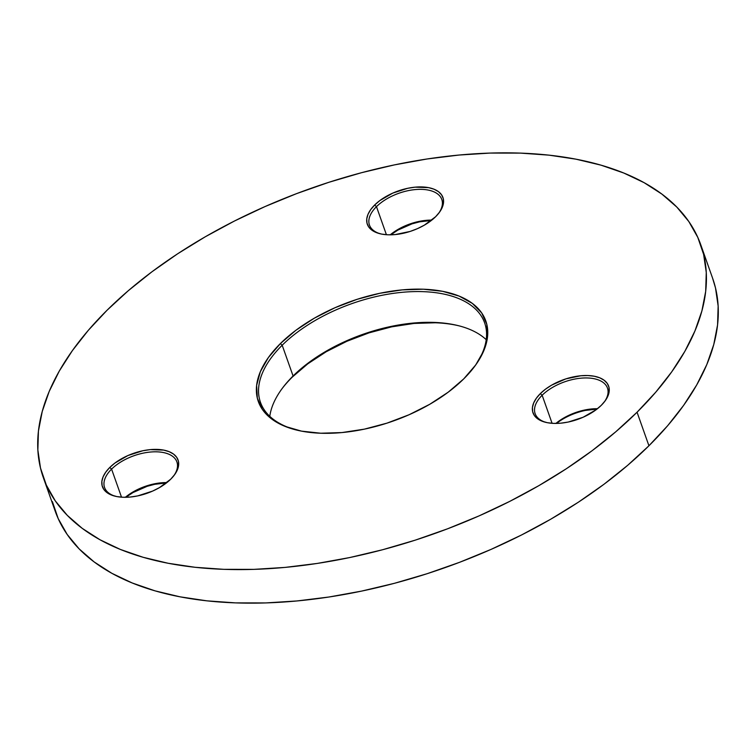 <?xml version="1.0" encoding="UTF-8"?>
<svg xmlns="http://www.w3.org/2000/svg" width="756" height="756" viewBox="0 0 756 756"><rect width="100%" height="100%" fill="white"/><g stroke="black" fill="none" stroke-linecap="round" stroke-linejoin="round"><path stroke-width="1.13" d="M293.082 375.987A118.919 62.521 160.5 0 1 458.665 325.741A118.919 62.521 160.5 0 1 486.212 339.68A118.919 62.521 -19.5 0 0 293.082 375.987L282.186 345.237L280.372 343.583A120.658 63.438 160.5 0 1 434.398 290.049A120.658 63.438 160.5 0 1 474.56 366.528A120.658 63.438 160.5 0 1 463.749 378.869L448.223 392.166L429.767 404.28L409.1 414.732L387.006 423.133L364.335 429.153L341.958 432.564L320.752 433.226L301.502 431.128L284.974 426.346L271.791 419.06L262.455 409.544L257.333 398.176L256.624 385.39L260.347 371.678L268.371 357.56L280.372 343.583L295.898 330.277L314.354 318.172L335.021 307.711L357.115 299.319L379.786 293.29L402.154 289.888L423.369 289.217L442.61 291.315L459.147 296.097L472.33 303.392L481.666 312.899L486.779 324.267L487.497 337.053L483.764 350.775L475.751 364.893L463.749 378.869A120.658 63.438 160.5 0 1 295.738 429.852A120.658 63.438 160.5 0 1 280.372 343.583L282.186 345.237A118.919 62.521 160.5 0 1 399.206 292.619A118.919 62.521 160.5 0 1 484.653 322.925A118.919 62.521 160.5 0 1 474.05 367.199A118.919 62.521 -19.5 0 0 433.557 292.421A118.919 62.521 -19.5 0 0 282.186 345.237L293.082 375.987A118.919 62.521 -19.5 0 0 269.788 416.32A118.919 62.521 160.5 0 1 282.432 388.149A118.919 62.521 160.5 0 1 293.082 375.987L292.251 377.131L293.082 375.987M459.459 325.949A120.658 63.438 -19.5 0 0 292.251 377.131L307.777 363.834L326.233 351.72L346.9 341.268L368.994 332.867L391.665 326.847L414.042 323.436L435.248 322.774M604.356 401.899A38.358 20.166 -19.5 0 0 590.672 378.189A38.358 20.166 -19.5 0 0 542.147 395.256L540.332 393.602A40.106 21.083 160.5 0 1 591.523 375.808A40.106 21.083 160.5 0 1 604.876 401.228A40.106 21.083 160.5 0 1 601.275 405.329L596.115 409.752L583.112 417.255L568.238 422.046L560.801 423.18L553.751 423.398L547.353 422.698L541.863 421.111L537.478 418.692L534.379 415.526L532.678 411.755L532.441 407.503L533.679 402.939L536.344 398.251L540.332 393.602L545.492 389.179L551.625 385.154L565.838 378.888L580.806 375.76L587.856 375.534L594.254 376.233L599.754 377.82L604.129 380.249L607.238 383.405L608.939 387.185L609.175 391.438L607.937 395.993L605.272 400.689L601.275 405.329A40.106 21.083 160.5 0 1 545.435 422.273A40.106 21.083 160.5 0 1 540.332 393.602L542.147 395.256A38.358 20.166 160.5 0 1 579.899 378.284A38.358 20.166 160.5 0 1 607.455 388.064A38.358 20.166 160.5 0 1 604.356 401.899M555.896 423.426A38.358 20.166 160.5 0 1 597.476 408.703A38.358 20.166 -19.5 0 0 555.896 423.426M597.013 409.072A40.106 21.083 -19.5 0 0 556.473 423.426L557.37 422.736M438.688 213.296A38.358 20.166 -19.5 0 0 425.004 189.586A38.358 20.166 -19.5 0 0 376.479 206.653L374.655 205.008A40.106 21.083 160.5 0 1 425.855 187.214A40.106 21.083 160.5 0 1 439.198 212.634A40.106 21.083 160.5 0 1 435.607 216.736L424.314 225.175L417.444 228.652L410.102 231.449L395.133 234.577L388.083 234.804L381.685 234.105L376.186 232.517L371.81 230.089L368.701 226.932L367 223.152L366.764 218.9L368.002 214.345L370.667 209.648L374.655 205.008L379.814 200.586L392.827 193.082L407.701 188.291L415.138 187.157L428.586 187.63L434.076 189.227L438.461 191.646L441.561 194.812L443.262 198.582L443.498 202.835L442.26 207.399L439.595 212.086L435.607 216.736A40.106 21.083 160.5 0 1 379.767 233.68A40.106 21.083 160.5 0 1 374.655 205.008L376.479 206.653A38.358 20.166 160.5 0 1 414.222 189.69A38.358 20.166 160.5 0 1 441.787 199.461A38.358 20.166 160.5 0 1 438.688 213.305M390.219 234.832A38.358 20.166 160.5 0 1 431.799 220.109A38.358 20.166 -19.5 0 0 390.219 234.832M431.345 220.469A40.106 21.083 -19.5 0 0 390.805 234.823L397.836 230.117L412.048 223.842L419.58 221.848L431.345 220.469M173.795 475.76A38.358 20.166 -19.5 0 0 160.111 452.05A38.358 20.166 -19.5 0 0 111.586 469.117L109.762 467.473A40.106 21.083 160.5 0 1 160.962 449.678A40.106 21.083 160.5 0 1 174.305 475.099A40.106 21.083 160.5 0 1 170.714 479.2L159.421 487.639L152.551 491.117L137.668 495.908L130.24 497.042L123.181 497.268L116.793 496.569L111.293 494.982L106.908 492.553L103.808 489.397L102.107 485.617L101.871 481.364L103.109 476.809L105.774 472.113L109.762 467.473L114.921 463.05L127.925 455.547L142.808 450.756L150.246 449.622L163.693 450.094L169.183 451.691L173.568 454.11L176.668 457.267L178.369 461.047L178.605 465.299L177.367 469.854L174.702 474.551L170.714 479.2A40.106 21.083 160.5 0 1 114.874 496.144A40.106 21.083 160.5 0 1 109.762 467.473L111.586 469.117A38.358 20.166 160.5 0 1 149.329 452.154A38.358 20.166 160.5 0 1 176.895 461.925A38.358 20.166 160.5 0 1 173.795 475.77M125.326 497.297A38.358 20.166 160.5 0 1 166.906 482.574A38.358 20.166 -19.5 0 0 125.326 497.297M166.452 482.933A40.106 21.083 -19.5 0 0 125.912 497.287L132.943 492.581L147.155 486.306L154.687 484.312L166.452 482.933M386.41 234.71L376.479 206.653L386.41 234.71M121.518 497.174L111.586 469.117L121.518 497.174M552.088 423.313L542.147 395.256L552.088 423.313M43.338 477.631L55.216 511.188A348.724 183.349 -19.5 0 0 305.793 600.056A348.724 183.349 -19.5 0 0 648.932 445.766L637.053 412.218A348.724 183.349 160.5 0 1 293.914 566.499A348.724 183.349 160.5 0 1 43.338 477.631A348.724 183.349 160.5 0 1 107.068 310.234L88.348 330.277L72.378 350.623L59.28 371.073L49.197 391.428L42.232 411.491L38.433 431.071L37.857 449.981L40.493 468.03L46.314 485.059L55.282 500.888L67.303 515.375L82.253 528.378L100 539.765L120.365 549.442L143.149 557.295L168.144 563.267L195.095 567.293L223.757 569.334L253.846 569.372L285.078 567.406L317.142 563.447L349.735 557.55L382.545 549.754L415.252 540.153L447.543 528.813L479.106 515.875L509.638 501.436L538.848 485.654L566.452 468.673L592.184 450.652L615.79 431.77L637.053 412.218L655.764 392.166L671.744 371.82L684.841 351.37L694.915 331.015L701.889 310.952L705.688 291.372L706.265 272.462L703.628 254.413L697.797 237.393L688.829 221.555L676.818 207.078L661.859 194.075L644.121 182.678L623.757 173.011L600.963 165.148L575.977 159.176L549.017 155.15L520.355 153.109L490.266 153.071L459.043 155.046L426.979 158.996L394.386 164.903L361.576 172.689L328.869 182.3L296.579 193.63L265.016 206.577L234.483 221.007L205.273 236.789L177.669 253.77L151.937 271.791L128.331 290.673L107.068 310.234A348.724 183.349 160.5 0 1 450.207 155.944A348.724 183.349 160.5 0 1 700.784 244.812A348.724 183.349 160.5 0 1 637.053 412.218L648.932 445.766L667.652 425.722L683.622 405.377L696.72 384.927L706.803 364.572L713.768 344.509L717.567 324.929L718.143 306.019L715.507 287.97L712.587 278.17M52.372 501.587L58.203 518.607L67.171 534.445L79.182 548.922L94.141 561.925L111.879 573.322L132.243 582.989L155.037 590.852L180.022 596.824L206.983 600.85L235.645 602.891L265.734 602.929L296.957 600.954L329.021 597.004L361.614 591.097L394.424 583.311L427.131 573.7L459.421 562.37L490.984 549.423L521.517 534.993L550.727 519.211L578.331 502.23L604.063 484.209L627.669 465.327L648.932 445.766A348.724 183.349 -19.5 0 0 712.662 278.369L700.784 244.812M585.257 410.442L597.013 409.062M546.257 422.472A38.358 20.166 160.5 0 1 535.144 413.674A38.358 20.166 160.5 0 1 542.147 395.256A38.358 20.166 -19.5 0 0 546.257 422.472M115.696 496.342A38.358 20.166 160.5 0 1 104.574 487.535A38.358 20.166 160.5 0 1 111.586 469.117A38.358 20.166 -19.5 0 0 115.687 496.342M380.589 233.878A38.358 20.166 160.5 0 1 369.467 225.071A38.358 20.166 160.5 0 1 376.479 206.653A38.358 20.166 -19.5 0 0 380.589 233.878M296.579 430.06A118.919 62.521 160.5 0 1 260.461 402.315A118.919 62.521 160.5 0 1 282.186 345.237A118.919 62.521 -19.5 0 0 296.541 430.051M292.251 377.131A120.658 63.438 -19.5 0 0 281.941 388.811"/></g></svg>
